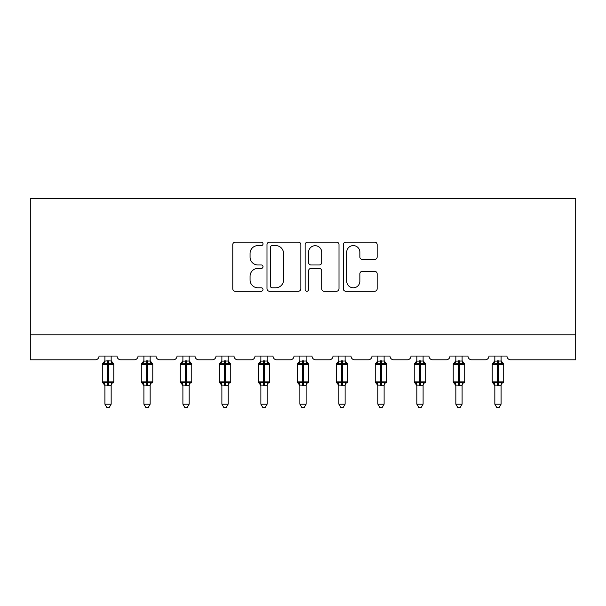 <?xml version="1.0" encoding="UTF-8"?>
<svg xmlns="http://www.w3.org/2000/svg" width="606" height="606" viewBox="0 0 606 606"><rect width="100%" height="100%" fill="white"/><g stroke="black" fill="none" stroke-linecap="round" stroke-linejoin="round"><path stroke-width="0.91" d="M263.012 243.877A1.72 1.72 0 0 0 261.292 242.158L235.226 242.158A2.454 2.454 0 0 0 232.772 244.612L232.772 288.774A2.454 2.454 0 0 0 235.226 291.228L261.292 291.228A1.72 1.72 0 0 0 263.012 289.509A1.72 1.72 0 0 0 261.292 287.797L257.921 287.797A7.848 7.848 0 0 1 250.066 279.942L250.066 276.26A7.848 7.848 0 0 1 257.921 268.413L261.292 268.413A1.72 1.72 0 0 0 263.012 266.693A1.72 1.72 0 0 0 261.292 264.974L257.921 264.974A7.848 7.848 0 0 1 250.066 257.126L250.066 253.444A7.848 7.848 0 0 1 257.921 245.597L261.292 245.597A1.72 1.72 0 0 0 263.012 243.877M374.705 259.459A2.454 2.454 0 0 0 377.159 257.005L377.159 244.612A2.454 2.454 0 0 0 374.705 242.158L345.753 242.158A2.454 2.454 0 0 0 343.299 244.612L343.299 288.774A2.454 2.454 0 0 0 345.753 291.228L374.705 291.228A2.454 2.454 0 0 0 377.159 288.774L377.159 273.806A2.454 2.454 0 0 0 374.705 271.359L362.312 271.359A2.454 2.454 0 0 0 359.858 273.806L359.858 281.229A6.56 6.56 0 0 1 353.298 287.797A6.56 6.56 0 0 1 346.73 281.229L346.73 252.157A6.56 6.56 0 0 1 353.298 245.597A6.56 6.56 0 0 1 359.858 252.157L359.858 257.005A2.454 2.454 0 0 0 362.312 259.459L374.705 259.459M575.7 334.807L575.7 198.579L30.3 198.579L30.3 359.805L95.286 359.805A3.75 3.75 0 0 0 99.036 356.055L117.034 356.055A3.75 3.75 0 0 0 120.783 359.805L134.282 359.805A3.75 3.75 0 0 0 138.032 356.055L156.03 356.055A3.75 3.75 0 0 0 159.779 359.805L173.271 359.805A3.75 3.75 0 0 0 177.02 356.055L195.018 356.055A3.75 3.75 0 0 0 198.768 359.805L212.267 359.805A3.75 3.75 0 0 0 216.016 356.055L234.014 356.055A3.75 3.75 0 0 0 237.764 359.805L251.263 359.805A3.75 3.75 0 0 0 255.012 356.055L273.003 356.055A3.75 3.75 0 0 0 276.753 359.805L290.251 359.805A3.75 3.75 0 0 0 294.001 356.055L311.999 356.055A3.75 3.75 0 0 0 315.749 359.805L329.247 359.805A3.75 3.75 0 0 0 332.997 356.055L350.988 356.055A3.75 3.75 0 0 0 354.737 359.805L368.236 359.805A3.75 3.75 0 0 0 371.986 356.055L389.984 356.055A3.75 3.75 0 0 0 393.733 359.805L407.232 359.805A3.75 3.75 0 0 0 410.982 356.055L428.98 356.055A3.75 3.75 0 0 0 432.729 359.805L446.221 359.805A3.75 3.75 0 0 0 449.97 356.055L467.968 356.055A3.75 3.75 0 0 0 471.718 359.805L485.217 359.805A3.75 3.75 0 0 0 488.966 356.055L506.964 356.055A3.75 3.75 0 0 0 510.714 359.805L575.7 359.805L575.7 334.807L30.3 334.807M300.856 244.612A2.454 2.454 0 0 0 298.402 242.158L269.45 242.158A2.454 2.454 0 0 0 266.996 244.612L266.996 288.774A2.454 2.454 0 0 0 269.45 291.228L298.402 291.228A2.454 2.454 0 0 0 300.856 288.774L300.856 244.612M307.598 242.158L336.55 242.158A2.454 2.454 0 0 1 339.004 244.612L339.004 288.774A2.454 2.454 0 0 1 336.55 291.228L324.165 291.228A2.454 2.454 0 0 1 321.71 288.774L321.71 270.867A2.454 2.454 0 0 0 319.256 268.413L311.037 268.413A2.454 2.454 0 0 0 308.583 270.867L308.583 289.509A1.72 1.72 0 0 1 306.863 291.228A1.72 1.72 0 0 1 305.144 289.509L305.144 244.612A2.454 2.454 0 0 1 307.598 242.158M272.147 245.597A1.72 1.72 0 0 0 270.428 247.309L270.428 286.077A1.72 1.72 0 0 0 272.147 287.797L275.707 287.797A7.848 7.848 0 0 0 283.555 279.942L283.555 253.444A7.848 7.848 0 0 0 275.707 245.597L272.147 245.597M321.71 252.278A6.56 6.56 0 0 0 315.143 245.718A6.56 6.56 0 0 0 308.583 252.278L308.583 262.527A2.454 2.454 0 0 0 311.037 264.974L319.256 264.974A2.454 2.454 0 0 0 321.71 262.527L321.71 252.278M111.163 356.055L111.163 361.024A2.75 2.621 180 0 0 112.602 363.312L112.065 364.123L108.413 363.236L104.005 364.123L103.103 363.191A1.25 1.25 0 0 0 102.285 364.365L102.285 381.863A1.25 1.25 0 0 0 103.103 383.037L104.005 382.106L107.663 382.984L112.065 382.106L112.602 382.909A2.75 2.621 -0 0 0 111.163 385.219L104.906 385.09L104.914 404.172L111.163 404.172L111.163 385.196M104.914 356.055L104.906 361.138L107.663 360.767L107.663 381.863L113.784 381.863L113.784 364.365L102.285 364.365L102.285 381.863L107.663 381.863L107.663 385.454M107.663 360.767L111.163 361.009M104.005 364.123L104.906 361.138M111.557 362.714L112.065 364.123M104.005 382.106L104.906 385.09M112.065 382.106L111.163 385.09M111.163 404.172L109.285 407.421L106.785 407.421L104.914 404.172M113.784 364.365L112.966 363.191A1.25 1.25 0 0 1 113.322 363.395M112.966 383.037L113.784 381.863A1.25 1.25 0 0 1 113.716 382.272M103.467 382.909L103.467 382.909A2.75 2.621 -0 0 1 104.914 385.219M150.152 356.055L150.152 361.009A2.75 2.621 180 0 0 151.598 363.312L151.061 364.123L147.402 363.236L143.001 364.123L142.099 363.191A1.25 1.25 0 0 0 141.281 364.365L141.281 381.863A1.25 1.25 0 0 0 142.099 383.037L141.281 381.863L152.78 381.863L152.78 364.365L150.152 360.608L151.954 363.191A1.25 1.25 0 0 1 152.318 363.395M151.954 383.037L152.78 381.863A1.25 1.25 0 0 1 152.712 382.272M143.902 385.613L142.099 383.037L143.001 382.106L146.652 382.984L151.061 382.106L151.598 382.909A2.75 2.621 -0 0 0 150.152 385.219L143.902 385.09L143.902 404.172L150.152 404.172L150.152 385.196M189.148 356.055L189.148 361.009A2.75 2.621 180 0 0 190.587 363.312L190.049 364.123L186.398 363.236L181.989 364.123L181.096 363.191A1.25 1.25 0 0 0 180.27 364.365L180.27 381.863A1.25 1.25 0 0 0 181.096 383.037L180.27 381.863L191.769 381.863L191.769 364.365L189.148 360.608L190.951 363.191A1.25 1.25 0 0 1 191.307 363.395M190.951 383.037L191.769 381.863A1.25 1.25 0 0 1 191.701 382.272M182.898 385.613L181.096 383.037L181.989 382.106L185.648 382.984L190.049 382.106L190.587 382.909A2.75 2.621 -0 0 0 189.148 385.219L182.898 385.09L182.898 404.172L189.148 404.172L189.148 385.196M228.136 356.055L228.136 361.009A2.75 2.621 180 0 0 229.583 363.312L229.045 364.123L225.387 363.236L220.985 364.123L220.084 363.191A1.25 1.25 0 0 0 219.266 364.365L219.266 381.863A1.25 1.25 0 0 0 220.084 383.037L219.266 381.863L230.765 381.863L230.765 364.365L228.136 360.608L229.947 363.191A1.25 1.25 0 0 1 230.303 363.395M229.947 383.037L230.765 381.863A1.25 1.25 0 0 1 230.697 382.272M221.887 385.613L220.084 383.037L220.985 382.106L224.637 382.984L229.045 382.106L229.583 382.909A2.75 2.621 -0 0 0 228.136 385.219L221.887 385.09L221.887 404.172L228.136 404.172L228.136 385.196M267.132 356.055L267.132 361.009A2.75 2.621 180 0 0 268.579 363.312L268.041 364.123L264.383 363.236L259.974 364.123L259.08 363.191A1.25 1.25 0 0 0 258.254 364.365L258.254 381.863A1.25 1.25 0 0 0 259.08 383.037L258.254 381.863L269.753 381.863L269.753 364.365L267.132 360.608L268.935 363.191A1.25 1.25 0 0 1 269.299 363.395M268.935 383.037L269.753 381.863A1.25 1.25 0 0 1 269.685 382.272M260.883 385.613L259.08 383.037L259.974 382.106L263.633 382.984L268.041 382.106L268.579 382.909A2.75 2.621 -0 0 0 267.132 385.219L260.883 385.09L260.883 404.172L267.132 404.172L267.132 385.196M143.902 356.055L143.902 361.138L150.152 361.024M143.001 364.123L143.902 361.138M150.546 362.714L151.061 364.123M143.001 382.106L143.902 385.09M151.061 382.106L150.152 385.09M150.152 404.172L148.281 407.421L145.781 407.421L143.902 404.172M182.898 356.055L182.898 361.138L189.148 361.024M181.989 364.123L182.898 361.138M189.542 362.714L190.049 364.123M181.989 382.106L182.898 385.09M190.049 382.106L189.148 385.09M189.148 404.172L187.269 407.421L184.769 407.421L182.898 404.172M221.887 356.055L221.887 361.138L228.136 361.024M220.985 364.123L221.887 361.138M228.53 362.714L229.045 364.123M220.985 382.106L221.887 385.09M229.045 382.106L228.144 385.09M228.136 404.172L226.265 407.421L223.765 407.421L221.887 404.172M260.883 356.055L260.883 361.138L267.132 361.024M259.974 364.123L260.883 361.138M267.526 362.714L268.041 364.123M259.974 382.106L260.883 385.09M268.041 382.106L267.132 385.09M267.132 404.172L265.254 407.421L262.762 407.421L260.883 404.172M306.121 356.055L306.121 361.009A2.75 2.621 180 0 0 307.568 363.312L307.03 364.123L303.371 363.236L298.97 364.123L298.069 363.191A1.25 1.25 0 0 0 297.251 364.365L297.251 381.863A1.25 1.25 0 0 0 298.069 383.037L297.251 381.863L308.749 381.863L308.749 364.365L306.121 360.608L307.931 363.191A1.25 1.25 0 0 1 308.287 363.395M307.931 383.037L308.749 381.863A1.25 1.25 0 0 1 308.681 382.272M299.879 385.613L298.069 383.037L298.97 382.106L302.629 382.984L307.03 382.106L307.568 382.909A2.75 2.621 -0 0 0 306.121 385.219L299.872 385.09L299.879 404.172L306.121 404.172L306.121 385.196M299.879 356.055L299.872 361.138L306.121 361.024M298.97 364.123L299.872 361.138M306.522 362.714L307.03 364.123M298.97 382.106L299.872 385.09M307.03 382.106L306.128 385.09M306.121 404.172L304.25 407.421L301.75 407.421L299.879 404.172M345.117 356.055L345.117 361.009A2.75 2.621 180 0 0 346.564 363.312L346.026 364.123L342.367 363.236L337.959 364.123L337.065 363.191A1.25 1.25 0 0 0 336.247 364.365L336.247 381.863A1.25 1.25 0 0 0 337.065 383.037L336.247 381.863L347.746 381.863L347.746 364.365L345.117 360.608L346.92 363.191A1.25 1.25 0 0 1 347.283 363.395M346.92 383.037L347.746 381.863A1.25 1.25 0 0 1 347.67 382.272M338.868 385.613L337.065 383.037L337.959 382.106L341.617 382.984L346.026 382.106L346.564 382.909A2.75 2.621 -0 0 0 345.117 385.219L338.868 385.09L338.868 404.172L345.117 404.172L345.117 385.196M338.868 356.055L338.868 361.138L345.117 361.024M337.959 364.123L338.868 361.138M345.511 362.714L346.026 364.123M337.959 382.106L338.868 385.09M346.026 382.106L345.117 385.09M345.117 404.172L343.238 407.421L340.746 407.421L338.868 404.172M384.113 356.055L384.113 361.009A2.75 2.621 180 0 0 385.552 363.312L385.015 364.123L381.363 363.236L376.955 364.123L376.053 363.191A1.25 1.25 0 0 0 375.235 364.365L375.235 381.863A1.25 1.25 0 0 0 376.053 383.037L375.235 381.863L386.734 381.863L386.734 364.365L384.113 360.608L385.916 363.191A1.25 1.25 0 0 1 386.272 363.395M385.916 383.037L386.734 381.863A1.25 1.25 0 0 1 386.666 382.272M377.864 385.613L376.053 383.037L376.955 382.106L380.613 382.984L385.015 382.106L385.552 382.909A2.75 2.621 -0 0 0 384.113 385.219L377.856 385.09L377.864 404.172L384.113 404.172L384.113 385.196M377.864 356.055L377.856 361.138L384.113 361.024M376.955 364.123L377.856 361.138M384.507 362.714L385.015 364.123M376.955 382.106L377.856 385.09M385.015 382.106L384.113 385.09M384.113 404.172L382.234 407.421L379.735 407.421L377.864 404.172M423.102 356.055L423.102 361.009A2.75 2.621 180 0 0 424.548 363.312L424.011 364.123L420.352 363.236L415.951 364.123L415.049 363.191A1.25 1.25 0 0 0 414.231 364.365L414.231 381.863A1.25 1.25 0 0 0 415.049 383.037L414.231 381.863L425.73 381.863L425.73 364.365L423.102 360.608L424.904 363.191A1.25 1.25 0 0 1 425.268 363.395M424.904 383.037L425.73 381.863A1.25 1.25 0 0 1 425.662 382.272M416.852 385.613L415.049 383.037L415.951 382.106L419.602 382.984L424.011 382.106L424.548 382.909A2.75 2.621 -0 0 0 423.102 385.219L416.852 385.09L416.852 404.172L423.102 404.172L423.102 385.196M416.852 356.055L416.852 361.138L423.102 361.024M415.951 364.123L416.852 361.138M423.496 362.714L424.011 364.123M415.951 382.106L416.852 385.09M424.011 382.106L423.102 385.09M423.102 404.172L421.231 407.421L418.731 407.421L416.852 404.172M462.098 356.055L462.098 361.009A2.75 2.621 180 0 0 463.537 363.312L462.999 364.123L459.348 363.236L454.939 364.123L454.045 363.191A1.25 1.25 0 0 0 453.22 364.365L453.22 381.863A1.25 1.25 0 0 0 454.045 383.037L453.22 381.863L464.719 381.863L464.719 364.365L462.098 360.608L463.901 363.191A1.25 1.25 0 0 1 464.257 363.395M463.901 383.037L464.719 381.863A1.25 1.25 0 0 1 464.65 382.272M455.848 385.613L454.045 383.037L454.939 382.106L458.598 382.984L462.999 382.106L463.537 382.909A2.75 2.621 -0 0 0 462.098 385.219L455.848 385.09L455.848 404.172L462.098 404.172L462.098 385.196M455.848 356.055L455.848 361.138L462.098 361.024M454.939 364.123L455.848 361.138M462.492 362.714L462.999 364.123M454.939 382.106L455.848 385.09M462.999 382.106L462.098 385.09M462.098 404.172L460.219 407.421L457.719 407.421L455.848 404.172M501.086 356.055L501.086 361.009A2.75 2.621 180 0 0 502.533 363.312L501.995 364.123L498.337 363.236L493.935 364.123L493.034 363.191A1.25 1.25 0 0 0 492.216 364.365L492.216 381.863A1.25 1.25 0 0 0 493.034 383.037L492.216 381.863L503.715 381.863L503.715 364.365L501.086 360.608L502.897 363.191A1.25 1.25 0 0 1 503.253 363.395M502.897 383.037L503.715 381.863A1.25 1.25 0 0 1 503.647 382.272M494.837 385.613L493.034 383.037L493.935 382.106L497.587 382.984L501.995 382.106L502.533 382.909A2.75 2.621 -0 0 0 501.086 385.219L494.837 385.09L494.837 404.172L501.086 404.172L501.086 385.196M494.837 356.055L494.837 361.138L501.086 361.024M493.935 364.123L494.837 361.138M501.48 362.714L501.995 364.123M493.935 382.106L494.837 385.09M501.995 382.106L501.094 385.09M501.086 404.172L499.215 407.421L496.715 407.421L494.837 404.172M108.413 385.454L108.413 360.767M103.467 363.312A2.75 2.621 180 0 0 104.914 361.009M146.652 360.767L146.652 364.365L141.281 364.365L143.902 360.608M152.78 364.365L146.652 364.365L146.652 385.454M147.402 385.454L147.402 360.767M142.463 363.312A2.75 2.621 180 0 0 143.902 361.009M143.902 385.219A2.75 2.621 -0 0 0 142.463 382.909M185.648 360.767L185.648 364.365L180.27 364.365L182.898 360.608M191.769 364.365L185.648 364.365L185.648 385.454M186.398 385.454L186.398 360.767M181.452 363.312A2.75 2.621 180 0 0 182.898 361.009M182.898 385.219A2.75 2.621 -0 0 0 181.452 382.909M224.637 360.767L224.637 364.365L219.266 364.365L221.887 360.608M230.765 364.365L224.637 364.365L224.637 385.454M225.387 385.454L225.387 360.767M220.448 363.312A2.75 2.621 180 0 0 221.887 361.009M221.887 385.219A2.75 2.621 -0 0 0 220.448 382.909M263.633 360.767L263.633 364.365L258.254 364.365L260.883 360.608M269.753 364.365L263.633 364.365L263.633 385.454M264.383 385.454L264.383 360.767M259.436 363.312A2.75 2.621 180 0 0 260.883 361.009M260.883 385.219A2.75 2.621 -0 0 0 259.436 382.909M302.629 360.767L302.629 364.365L297.251 364.365L299.879 360.608M308.749 364.365L302.629 364.365L302.629 385.454M303.371 385.454L303.371 360.767M298.432 363.312A2.75 2.621 180 0 0 299.879 361.009M299.879 385.219A2.75 2.621 -0 0 0 298.432 382.909M341.617 360.767L341.617 364.365L336.247 364.365L338.868 360.608M347.746 364.365L341.617 364.365L341.617 385.454M342.367 385.454L342.367 360.767M337.421 363.312A2.75 2.621 180 0 0 338.868 361.009M338.868 385.219A2.75 2.621 -0 0 0 337.421 382.909M380.613 360.767L380.613 364.365L375.235 364.365L377.864 360.608M386.734 364.365L380.613 364.365L380.613 385.454M381.363 385.454L381.363 360.767M376.417 363.312A2.75 2.621 180 0 0 377.864 361.009M377.864 385.219A2.75 2.621 -0 0 0 376.417 382.909M419.602 360.767L419.602 364.365L414.231 364.365L416.852 360.608M425.73 364.365L419.602 364.365L419.602 385.454M420.352 385.454L420.352 360.767M415.413 363.312A2.75 2.621 180 0 0 416.852 361.009M416.852 385.219A2.75 2.621 -0 0 0 415.413 382.909M458.598 360.767L458.598 364.365L453.22 364.365L455.848 360.608M464.719 364.365L458.598 364.365L458.598 385.454M459.348 385.454L459.348 360.767M454.402 363.312A2.75 2.621 180 0 0 455.848 361.009M455.848 385.219A2.75 2.621 -0 0 0 454.402 382.909M497.587 360.767L497.587 364.365L492.216 364.365L494.837 360.608M503.715 364.365L497.587 364.365L497.587 385.454M498.337 385.454L498.337 360.767M493.398 363.312A2.75 2.621 180 0 0 494.837 361.009M494.837 385.219A2.75 2.621 -0 0 0 493.398 382.909M102.285 364.365L104.914 360.608M112.966 363.191L111.163 360.608L112.966 363.191M102.285 381.863L104.914 385.613M141.281 381.863L141.281 364.365M180.27 381.863L180.27 364.365M219.266 381.863L219.266 364.365M258.254 381.863L258.254 364.365M297.251 381.863L297.251 364.365M336.247 381.863L336.247 364.365M375.235 381.863L375.235 364.365M414.231 381.863L414.231 364.365M453.22 381.863L453.22 364.365M492.216 381.863L492.216 364.365"/></g></svg>
